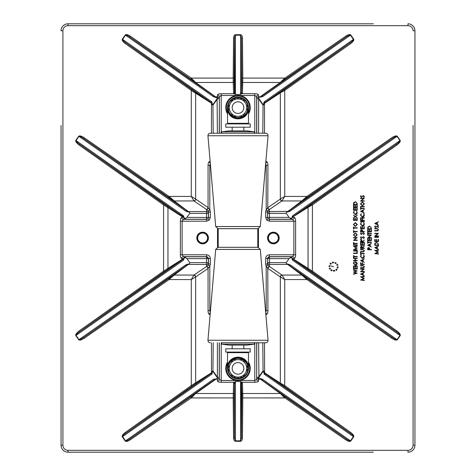 <?xml version="1.0" encoding="UTF-8"?>
<svg xmlns="http://www.w3.org/2000/svg" width="476" height="476" viewBox="0 0 476 476"><rect width="100%" height="100%" fill="white"/><g stroke="black" fill="none" stroke-linecap="round" stroke-linejoin="round"><path stroke-width="0.71" d="M216.062 97.497A0.934 0.327 97.2 0 1 216.36 96.824L217.383 96.824A1.862 1.767 3 0 1 219.246 98.591L217.383 98.865L213.224 104.803L212.159 104.875L211.392 102.733L210.898 102.87L191.275 90.422L125.057 43.381C122.826 41.662 121.904 40.258 122.29 39.169L125.247 34.944C126.134 34.207 127.77 34.593 130.15 36.105L191.275 78.082L195.648 82.449L215.402 96.705L217.383 97.413A0.97 0.892 125 0 1 217.693 98.591L217.24 98.383A0.482 0.446 -55 0 0 217.086 97.794L213.456 96.711L125.545 35.153L122.588 39.377C122.499 39.996 123.504 41.079 125.599 42.62L195.315 92.1L210.565 102.114L211.909 101.918L211.392 102.733A0.934 0.744 29.3 0 0 211.124 102.263M236.459 95.486L221.203 95.486L221.203 93.718C218.972 93.79 217.728 94.194 217.478 94.938L217.383 97.413A0.934 0.363 121.2 0 0 217.086 97.794M264.876 102.263L265.435 102.114A0.934 0.851 -123.3 0 0 265.102 102.87L264.091 101.918L264.876 102.263A0.934 0.744 -29.3 0 0 264.608 102.733L264.525 103.542L263.389 105.029L262.776 104.803L258.617 98.865L258.516 98.08L263.073 104.595L262.776 133.226M211.124 373.737L210.565 373.886A0.934 0.851 56.7 0 0 210.898 373.13L211.909 374.082L211.124 373.737A0.934 0.744 150.7 0 0 211.392 373.267L211.475 372.458L212.611 370.971L213.224 371.197L217.383 377.135L217.484 377.92L212.927 371.405L213.224 342.774M280.013 393.313L280.483 393.61A0.934 0.66 -54.5 0 0 280.352 393.551L260.598 379.295L258.617 378.587A0.97 0.892 -55 0 1 258.307 377.408L258.76 377.617A0.482 0.446 125 0 0 258.914 378.206L262.544 379.289L350.455 440.847L353.412 436.623C353.501 436.004 352.496 434.921 350.401 433.38L350.943 432.619C353.174 434.338 354.096 435.742 353.71 436.831L350.752 441.056C349.866 441.793 348.23 441.407 345.85 439.895L284.255 397.454L284.725 397.918L241.885 397.912L241.891 395.913A0.934 0.5 180 0 1 242.825 395.419L242.439 437.884L241.51 437.878L240.576 440.794L240.576 381.514L241.969 382.282A0.934 0.773 -60.5 0 0 241.272 382.829L240.576 381.514L235.424 381.514L234.489 383.757L234.115 397.912L234.489 437.878L233.561 437.884L233.186 397.918L233.561 382.882A0.934 0.881 -178 0 1 234.489 383.757L234.489 437.878L235.424 440.794L240.576 440.794L240.576 441.294L235.424 441.294C234.311 441.085 233.692 439.949 233.561 437.884M259.938 378.503A0.934 0.327 -82.8 0 1 259.64 379.176L258.617 379.176L258.617 378.587A0.934 0.363 -58.8 0 0 258.914 378.206M279.977 393.503L242.808 393.503A0.934 0.881 -2 0 0 241.879 394.378L241.51 383.757A0.934 0.881 178 0 1 242.439 382.882L242.825 395.419M233.175 80.581L233.186 78.082L234.115 78.088L234.489 92.243A0.934 0.881 -2 0 1 233.561 93.117L233.175 80.581A0.934 0.5 180 0 0 234.109 80.087M210.475 165.327L209.809 165.327L209.809 209.993A3.457 3.023 -101.5 0 1 210.338 211.963L210.338 217.478L208.476 217.478L207.929 218.799L209.25 220.114L206.614 221.203L206.519 219.246L185.539 219.246A1.862 1.749 -92.7 0 1 183.79 217.383L183.79 217.151A0.934 0.702 24.9 0 0 183.48 216.687L183.361 215.741L183.974 217.383A1.255 1.184 -55 0 0 185.539 218.264L186.931 217.383L189.734 213.379C190.15 212.635 189.365 212.082 187.371 211.719L185.521 210.963L187.52 211.225L173.663 200.807L83.8 138.599C81.188 136.85 79.587 136.106 78.986 136.368L76.035 140.587C75.993 141.241 77.237 142.491 79.772 144.347L164.125 204.139L183.48 216.687M207.929 218.799L206.614 219.341L183.462 219.341A1.862 1.749 -92.7 0 1 181.713 217.478C180.904 217.746 180.458 218.984 180.374 221.203L180.374 254.797C180.458 257.016 180.904 258.254 181.713 258.522A1.862 1.749 -87.3 0 1 183.462 256.659L185.539 256.754A1.862 1.749 92.7 0 0 183.79 258.617L183.361 260.259L183.48 259.313L182.957 259.408A0.934 0.851 56.8 0 0 183.29 258.647L183.587 258.611A0.934 0.863 116.3 0 1 183.302 259.247M286.266 213.379L267.619 213.379L267.524 211.963L267.524 217.478L265.662 217.478L266.75 220.114L268.071 218.799L267.524 217.478L267.619 213.379A1.862 1.809 -4 0 1 269.481 211.57L287.95 211.362A0.934 0.863 -126.9 0 0 288.48 211.225L290.479 210.963L288.629 211.719C286.635 212.082 285.85 212.635 286.266 213.379L289.069 217.383L290.461 218.264A1.255 1.184 55 0 0 292.026 217.383L292.639 215.741L292.52 216.687L292.924 216.669L308.377 206.572L396.228 144.347C398.763 142.491 400.007 141.241 399.965 140.587L397.014 136.368C396.413 136.106 394.812 136.85 392.2 138.599L306.58 197.82L288.48 211.225L392.2 138.599L391.671 137.832C394.467 136.029 396.329 135.481 397.264 136.19L290.479 210.963M273.373 242.956A4.956 4.956 0 0 1 269.083 235.525A4.956 4.956 0 0 1 277.669 235.525A4.956 4.956 0 0 1 273.373 242.956M202.627 242.956A4.956 4.956 0 0 0 206.917 235.525A4.956 4.956 0 0 0 198.331 235.525A4.956 4.956 0 0 0 202.627 242.956M373.315 452.2L68.038 452.2A6.985 6.985 0 0 1 61.053 445.215L61.053 125.45M106.981 452.2L236.768 452.2M61.053 128.455L61.053 347.545M61.053 350.55L61.053 445.215A6.985 6.985 0 0 0 68.038 452.2A6.985 6.985 0 0 1 61.053 445.215A6.985 6.985 0 0 0 68.038 452.2L68.038 450.338L407.962 450.338L407.962 452.2A6.985 6.985 0 0 0 414.947 445.215A6.985 6.985 0 0 1 407.962 452.2A6.985 6.985 0 0 0 414.947 445.215A6.985 6.985 0 0 1 407.962 452.2M369.019 23.8L239.232 23.8M414.947 125.45L414.947 30.785A6.985 6.985 0 0 0 407.962 23.8L407.962 25.662L68.038 25.662L68.038 23.8A6.985 6.985 0 0 0 61.053 30.785A6.985 6.985 0 0 1 68.038 23.8A6.985 6.985 0 0 0 61.053 30.785A6.985 6.985 0 0 1 68.038 23.8L373.315 23.8M236.768 23.8L106.981 23.8M407.962 23.8A6.985 6.985 0 0 1 414.947 30.785L414.947 445.215L413.085 445.215L413.085 125.414M292.115 259.23L292.71 258.647L312.411 271.1L311.875 271.861L292.924 259.331L292.52 259.313L292.639 260.259L292.026 258.617A1.255 1.184 125 0 0 290.461 257.736L289.069 258.617L286.266 262.621C285.85 263.365 286.635 263.918 288.629 264.281L290.479 265.037L288.48 264.775L302.337 275.193L392.2 337.401C394.812 339.15 396.413 339.894 397.014 339.632L399.965 335.413C400.007 334.759 398.763 333.509 396.228 331.653L311.875 271.861M397.264 136.19L400.221 140.414C400.566 141.533 399.412 143.097 396.764 145.103L312.411 204.9L308.037 207.328A0.934 0.851 56.8 0 1 308.377 206.572M311.875 204.139L312.411 204.9L312.411 271.1L396.764 330.897C399.412 332.902 400.566 334.467 400.221 335.586L397.264 339.81C396.329 340.518 394.467 339.971 391.671 338.168L306.877 279.525A6.039 5.046 8.9 0 1 306.05 279.573L284.725 279.573L280.352 276.949A3.124 1.077 90 0 0 280.245 276.859A1.862 1.702 124.3 0 1 281.994 275.057A4.855 1.041 -90 0 1 282.101 275.199A1.862 1.654 -45 0 0 280.352 276.949L280.352 383.138L284.725 385.578L350.943 432.619M212.611 370.971A0.934 0.303 90 0 0 212.623 371.179L211.909 374.082L122.29 436.831C121.904 435.742 122.826 434.338 125.057 432.619L125.599 433.38L210.565 373.886L191.816 386.333L125.599 433.38C123.504 434.921 122.499 436.004 122.588 436.623L125.545 440.847L213.456 379.289L216.401 378.842L217.383 378.212A0.696 0.643 -125 0 0 217.484 377.92M216.401 378.842L195.648 393.551L191.275 397.918L130.15 439.895C127.77 441.407 126.134 441.793 125.247 441.056L122.29 436.831M183.885 216.77L183.29 217.353L163.589 204.9L164.125 204.139M164.125 271.861L79.772 331.653L182.957 259.408L164.125 271.861L163.589 271.1L183.29 258.647M79.236 330.897L79.772 331.653C77.237 333.509 75.993 334.759 76.035 335.413L78.986 339.632C79.587 339.894 81.188 339.15 83.8 337.401L173.663 275.193A0.934 0.863 -126.9 0 1 174.192 275.057L194.006 275.057A1.862 1.702 -124.3 0 1 195.755 276.859A3.124 1.077 -90 0 0 195.648 276.949L191.275 279.573L169.95 279.573A6.039 5.046 -8.9 0 1 169.123 279.525L84.329 338.168C81.533 339.971 79.671 340.518 78.736 339.81L75.779 335.586C75.434 334.467 76.588 332.902 79.236 330.897L163.589 271.1L163.589 204.9L79.236 145.103L79.772 144.347L182.957 216.592A0.934 0.851 123.2 0 1 183.29 217.353M191.816 386.333L191.275 385.578L210.898 373.13M263.389 105.029A0.934 0.303 -90 0 0 263.377 104.821L264.091 101.918L353.71 39.169C354.096 40.258 353.174 41.662 350.943 43.381L350.401 42.62L265.435 102.114L284.184 89.666L350.401 42.62C352.496 41.079 353.501 39.996 353.412 39.377L350.455 35.153L262.544 96.711L259.599 97.158L258.617 97.788A0.696 0.643 55 0 0 258.516 98.08M259.599 97.158L280.352 82.449L284.255 78.546L345.85 36.105C348.23 34.593 349.866 34.207 350.752 34.944L353.71 39.169M284.184 89.666L284.725 90.422L284.725 196.427L280.352 199.051A1.862 1.654 -135 0 0 282.101 200.801A4.855 1.041 -90 0 1 281.994 200.943A1.862 1.702 55.7 0 1 280.245 199.141A3.124 1.077 90 0 0 280.352 199.051L280.352 92.862L265.102 102.87M350.943 43.381L284.725 90.422L280.352 92.862A0.934 0.851 -123.3 0 1 280.685 92.1M195.315 92.1A0.934 0.851 123.3 0 1 195.648 92.862L195.648 199.051L191.275 196.427L191.275 90.422L191.816 89.666M306.05 279.573L306.05 278.793L301.808 275.057L287.95 264.638L288.629 264.281M173.663 275.193L187.52 264.775L185.521 265.037L187.371 264.281C189.365 263.918 190.15 263.365 189.734 262.621L186.931 258.617L185.539 257.736A1.255 1.184 -125 0 0 183.974 258.617L183.885 259.23M79.236 145.103C76.588 143.097 75.434 141.533 75.779 140.414L78.736 136.19C79.671 135.481 81.533 136.029 84.329 137.832L169.123 196.475L174.192 200.943L188.05 211.362L187.371 211.719M187.371 264.281L188.05 264.638L174.192 275.057L169.123 279.525L168.593 278.757M287.95 211.362L301.808 200.943L281.994 200.943L269.69 209.339A1.862 1.702 55.7 0 1 267.94 207.53L280.245 199.141M265.662 217.478L265.662 211.963L267.524 211.963L267.786 210.922L269.339 209.511A1.862 1.541 68.4 0 1 267.768 207.709L267.94 165.327C267.857 163.107 267.411 161.864 266.596 161.602A1.862 1.749 92.7 0 1 265.709 163.22M288.629 211.719L287.956 211.57A0.934 0.821 117.6 0 0 288.331 211.433M267.786 210.922L266.191 209.993L267.768 207.709M308.377 269.428A0.934 0.851 -56.8 0 1 308.037 268.672L308.037 207.328L292.21 217.383A1.862 1.749 92.7 0 1 290.461 219.246L269.481 219.246A1.862 1.862 -135 0 1 267.619 217.383L289.069 217.383M269.69 209.339L269.339 209.511L269.481 219.246L268.071 218.799M292.52 216.687A0.934 0.702 155.1 0 0 292.21 217.151L292.115 216.77M265.662 211.963A3.457 3.023 -78.5 0 1 266.191 209.993L266.191 165.327L265.656 163.845M292.924 216.669A0.934 0.869 71.1 0 0 292.615 217.401L294.287 217.478A1.862 1.749 92.7 0 1 292.538 219.341L269.386 219.341L269.386 221.203L293.876 221.203L292.538 219.341L290.461 219.246L290.461 218.264M256.754 133.226L256.754 98.591A1.862 1.767 -3 0 1 258.617 96.824L260.277 96.824M254.797 133.226L254.797 95.486L256.659 96.705A1.862 1.767 -3 0 1 258.522 94.938L258.617 97.788M292.698 259.247A0.934 0.863 -116.3 0 1 292.413 258.611L292.21 258.617A1.862 1.749 -92.7 0 0 290.461 256.754L292.538 256.659A1.862 1.749 87.3 0 1 294.287 258.522C295.096 258.254 295.542 257.016 295.626 254.797L293.876 254.797L293.876 221.203L295.626 221.203C295.542 218.984 295.096 217.746 294.287 217.478M289.069 258.617L269.481 258.617L269.386 256.659L292.538 256.659L293.876 254.797L269.386 254.797C267.125 255.017 265.882 256.261 265.662 258.522L267.524 258.522L269.386 256.659L269.386 254.797M217.478 94.938A1.862 1.767 3 0 1 219.341 96.705L219.246 133.226M242.439 93.117L240.576 94.486L241.51 92.243L241.879 81.622L241.51 38.122L242.439 38.116L242.814 78.082L242.439 93.117A0.934 0.881 2 0 1 241.51 92.243L241.51 38.122L240.576 35.206L235.424 35.206L235.424 94.486L234.031 93.718A0.934 0.773 119.5 0 0 234.727 93.171L235.424 94.486L240.576 94.486L240.576 34.706C241.689 34.915 242.308 36.051 242.439 38.116M290.461 257.736L290.461 256.754L269.481 256.754A1.862 1.862 135 0 0 267.619 258.617L267.524 264.037L265.662 264.037L265.662 258.522M221.203 133.226L221.203 95.486L219.341 96.705L219.341 133.226M288.331 264.567A0.934 0.821 -117.6 0 0 287.956 264.43L269.481 264.43A1.862 1.809 -176 0 1 267.619 262.621L267.619 258.617L269.481 258.617L269.481 262.621L286.266 262.621M267.786 265.078L269.339 266.489L269.481 262.621L267.619 262.621L267.786 265.078L266.191 266.007A3.457 3.023 -101.5 0 1 265.662 264.037M280.245 276.859L267.94 268.47A1.862 1.702 124.3 0 1 269.69 266.661L281.994 275.057L301.808 275.057A0.934 0.863 126.9 0 1 302.337 275.193M210.291 163.22A1.862 1.749 -92.7 0 1 209.404 161.602C208.589 161.864 208.143 163.107 208.06 165.327L208.06 207.53A1.862 1.702 -55.7 0 1 206.31 209.339L194.006 200.943A4.855 1.041 90 0 1 193.899 200.801L191.275 196.427L169.95 196.427L169.42 197.82M208.06 165.327L209.809 165.327L210.344 163.845M269.69 266.661L269.339 266.489A1.862 1.541 -68.4 0 0 267.768 268.291L266.191 266.007L266.191 310.673L265.656 312.155M265.709 312.78A1.862 1.749 87.3 0 1 266.596 314.398C267.411 314.136 267.857 312.893 267.94 310.673L267.768 268.291M193.899 200.801A1.862 1.654 -45 0 0 195.648 199.051A3.124 1.077 -90 0 0 195.755 199.141A1.862 1.702 -55.7 0 1 194.006 200.943L174.192 200.943A0.934 0.863 -53.1 0 1 173.663 200.807M187.669 211.433A0.934 0.821 62.4 0 0 188.044 211.57L206.519 211.57A1.862 1.809 4 0 1 208.381 213.379L208.381 217.383A1.862 1.862 135 0 1 206.519 219.246L206.519 213.379L189.734 213.379M195.755 199.141L208.232 207.709A1.862 1.541 -68.4 0 1 206.661 209.511L208.214 210.922L208.476 211.963L208.381 213.379L206.519 213.379L206.661 209.511L206.31 209.339M208.214 210.922L209.809 209.993L208.232 207.709M242.439 382.882L241.969 382.282L254.797 382.282C257.028 382.21 258.272 381.806 258.522 381.062L258.617 379.176A1.862 1.767 -177 0 1 256.754 377.408L258.617 377.135L262.776 371.197L263.335 370.977L263.841 371.125L264.525 372.458L263.948 372.666L263.073 371.405L258.76 377.617M210.338 211.963L208.476 211.963L208.476 217.478L186.931 217.383M258.522 381.062A1.862 1.767 -177 0 1 256.659 379.295L254.797 380.514L254.797 342.774M206.614 221.203L182.124 221.203L183.462 219.341L185.539 219.246L185.539 218.264M233.561 382.882L235.424 381.514L235.424 441.294M219.341 342.774L219.341 379.295A1.862 1.767 177 0 1 217.478 381.062L217.383 379.176A1.862 1.767 -3 0 0 219.246 377.408L219.341 379.295L221.203 380.514L236.459 380.514M180.374 221.203L182.124 221.203L182.124 254.797L183.462 256.659L206.614 256.659L208.381 258.617A1.862 1.862 -135 0 0 206.519 256.754L206.614 254.797L180.374 254.797M210.344 312.155L209.809 310.673L210.475 310.673M210.154 314.434L209.404 314.398A1.862 1.749 -87.3 0 1 210.291 312.78M206.614 254.797C208.875 255.017 210.118 256.261 210.338 258.522L208.476 258.522L208.476 264.037L210.338 264.037A3.457 3.023 -78.5 0 1 209.809 266.007L208.214 265.078L208.381 262.621A1.862 1.809 176 0 1 206.519 264.43L188.044 264.43A0.934 0.821 117.6 0 0 187.669 264.567M195.315 383.9A0.934 0.851 56.7 0 0 195.648 383.138L195.648 276.949A1.862 1.654 45 0 0 193.899 275.199A4.855 1.041 -90 0 1 194.006 275.057L206.31 266.661A1.862 1.702 -124.3 0 1 208.06 268.47L209.809 266.007L209.809 310.673L208.06 310.673C208.143 312.893 208.589 314.136 209.404 314.398M206.31 266.661L206.661 266.489A1.862 1.541 -111.6 0 1 208.232 268.291M189.734 262.621L206.519 262.621L206.661 266.489L208.214 265.078M190.751 79.058L191.275 78.29L191.745 78.546L191.12 79.314L129.621 36.872C127.455 35.432 126.098 34.861 125.545 35.153L125.247 34.944M241.885 78.088L284.725 78.082L284.255 78.546L284.88 79.314L280.013 82.687M302.337 200.807A0.934 0.863 -126.9 0 1 301.808 200.943L306.05 197.207L306.05 196.427L284.725 196.427L282.101 200.801M169.42 278.18L169.95 279.573M306.58 197.82L306.05 197.207L306.877 196.475L307.407 197.242M193.899 275.199L191.275 279.573L191.275 385.578L125.057 432.619M307.407 278.757L306.877 279.525L306.05 278.793L306.58 278.18M191.745 397.454L191.275 397.71L190.751 396.942L191.12 396.687L191.745 397.454M284.184 386.333L265.435 373.886L350.401 433.38L284.184 386.333L284.725 385.578L284.725 279.573L282.101 275.199M280.352 393.551L284.255 397.454L284.88 396.687L285.249 396.942L284.725 397.918M258.522 94.938C258.272 94.194 257.028 93.79 254.797 93.718L241.969 93.718A0.934 0.773 60.5 0 1 241.272 93.171M191.275 78.082L233.186 78.082L233.561 38.116L234.489 38.122L234.727 93.171M234.115 78.088L234.489 38.122L235.424 34.706L240.576 34.706M233.561 38.116C233.692 36.051 234.311 34.915 235.424 34.706M217.478 381.062C217.728 381.806 218.972 382.21 221.203 382.282L234.031 382.282A0.934 0.773 -119.5 0 1 234.727 382.829M241.885 397.912L241.51 437.878L241.272 382.829M242.439 437.884C242.308 439.949 241.689 441.085 240.576 441.294M211.475 133.226L211.475 103.542L212.052 103.334L212.927 104.595L217.24 98.383M285.249 396.942L346.379 439.128C348.545 440.568 349.902 441.139 350.455 440.847L350.752 441.056M260.896 378.622A0.934 0.327 -82.8 0 1 260.598 379.295L261.717 379.842A0.934 0.363 -55 0 0 262.544 379.289M258.617 342.774L258.914 377.343M262.776 342.774L263.073 371.405M265.102 373.13A0.934 0.851 123.3 0 0 265.435 373.886L264.091 374.082L265.102 373.13L280.352 383.138A0.934 0.851 123.3 0 0 280.685 383.9M211.475 342.774L211.475 372.458L212.052 372.666M264.525 133.226L264.525 103.542L263.948 103.334M215.104 97.378A0.934 0.327 97.2 0 1 215.402 96.705L214.283 96.158A0.934 0.363 125 0 0 213.456 96.711M195.987 82.687L191.12 79.314M217.383 133.226L217.086 98.657M213.224 133.226L212.927 104.595M191.12 396.687L195.987 393.313M213.456 379.289A0.934 0.363 55 0 0 214.283 379.842L215.402 379.295M125.247 441.056L125.545 440.847C126.098 441.139 127.455 440.568 129.621 439.128L130.15 439.895M262.544 96.711A0.934 0.363 -125 0 0 261.717 96.158L260.598 96.705M350.752 34.944L350.455 35.153C349.902 34.861 348.545 35.432 346.379 36.872L345.85 36.105M280.245 82.574L261.717 96.158L346.379 36.872L285.249 79.058L284.725 78.082M280.245 393.426L261.717 379.842L346.379 439.128L345.85 439.895M264.876 373.737A0.934 0.744 29.3 0 1 264.608 373.267L264.525 342.774M396.764 145.103L396.228 144.347L293.043 216.592A0.934 0.851 56.8 0 0 292.71 217.353M292.026 217.383L292.413 217.389A0.934 0.863 116.3 0 1 292.698 216.753M292.026 258.617L292.21 258.849A0.934 0.702 -155.1 0 0 292.52 259.313M294.287 258.522L292.615 258.599A0.934 0.869 -71.1 0 0 292.924 259.331M292.71 258.647A0.934 0.851 -56.8 0 0 293.043 259.408L396.228 331.653L396.764 330.897M391.671 338.168L392.2 337.401L288.48 264.775A0.934 0.863 126.9 0 0 287.95 264.638M183.48 259.313A0.934 0.702 155.1 0 0 183.79 258.849L183.974 258.617M183.076 259.331A0.934 0.869 71.1 0 0 183.385 258.599L181.713 258.522M167.623 269.428A0.934 0.851 56.8 0 0 167.963 268.672L167.963 207.328A0.934 0.851 123.2 0 0 167.623 206.572M188.05 264.638A0.934 0.863 -126.9 0 0 187.52 264.775L83.8 337.401L84.329 338.168M183.974 217.383L183.587 217.389A0.934 0.863 63.7 0 0 183.302 216.753M181.713 217.478L183.385 217.401A0.934 0.869 108.9 0 0 183.076 216.669M84.329 137.832L83.8 138.599L187.52 211.225A0.934 0.863 -53.1 0 0 188.05 211.362M169.95 196.427A6.039 5.046 8.9 0 0 169.123 196.475L168.593 197.242M210.898 102.87A0.934 0.851 123.3 0 0 210.565 102.114L125.599 42.62L125.057 43.381M130.15 36.105L129.621 36.872L214.283 96.158L195.755 82.574M357.208 273.26L353.484 274.247L353.484 273.902L356.215 273.176L353.484 272.088L356.197 270.975L353.484 270.243L353.484 269.904L357.208 270.909L354.358 272.076L357.208 273.26M357.208 269.041L353.484 269.041L353.484 266.941L353.864 266.941L353.864 268.708L355.013 268.708L355.013 266.941L355.393 266.941L355.393 268.708L356.827 268.708L356.827 266.941L357.208 266.941L357.208 269.041M357.208 266.274L353.484 266.274L353.484 265.941L357.208 265.941L357.208 266.274M353.388 263.317L354.12 261.639L354.388 261.925L353.769 263.323L355.328 264.983L356.923 263.216L355.774 261.735L355.774 262.978L355.393 262.978L355.393 261.401L357.303 263.246L356.595 264.864L355.34 265.316L353.388 263.317M357.208 260.64L353.484 260.64L353.484 260.301L355.013 260.301L355.013 258.391L353.484 258.391L353.484 258.057L357.208 258.057L357.208 258.391L355.393 258.391L355.393 260.301L357.208 260.301L357.208 260.64M353.864 256.719L353.864 257.534L353.484 257.534L353.484 255.576L353.864 255.576L353.864 256.385L357.208 256.385L357.208 256.719L353.864 256.719M357.208 253.476L353.484 253.476L353.484 253.137L356.827 253.137L356.827 251.709L357.208 251.709L357.208 253.476M357.208 251.084L353.484 251.084L353.484 250.751L357.208 250.751L357.208 251.084M357.208 249.793L357.208 250.132L353.484 249.638L356.536 248.055L353.484 246.473L357.208 245.973L357.208 246.312L354.525 246.669L357.208 248.091L354.519 249.436L357.208 249.793M357.208 245.211L353.484 245.211L353.484 244.878L357.208 244.878L357.208 245.211M353.864 243.682L353.864 244.497L353.484 244.497L353.484 242.54L353.864 242.54L353.864 243.349L357.208 243.349L357.208 243.682L353.864 243.682M357.208 240.1L357.208 240.434L353.484 240.434L356.411 237.905L353.484 237.905L353.484 237.572L357.208 237.572L354.281 240.1L357.208 240.1M355.358 236.804L353.388 234.87L355.34 232.889L357.303 234.841L355.358 236.804M353.769 234.852L355.358 236.471L356.923 234.852L355.34 233.222L353.769 234.852M353.864 231.741L353.864 232.556L353.484 232.556L353.484 230.598L353.864 230.598L353.864 231.407L357.208 231.407L357.208 231.741L353.864 231.741M353.864 228.111L353.864 228.926L353.484 228.926L353.484 226.969L353.864 226.969L353.864 227.778L357.208 227.778L357.208 228.111L353.864 228.111M355.358 226.493L353.388 224.553L355.34 222.572L357.303 224.523L355.358 226.493M353.769 224.541L355.358 226.154L356.923 224.541L355.34 222.911L353.769 224.541M357.208 220.376L353.484 220.376L353.484 218.276L353.864 218.276L353.864 220.043L355.013 220.043L355.013 218.276L355.393 218.276L355.393 220.043L356.827 220.043L356.827 218.276L357.208 218.276L357.208 220.376M355.304 216.699L353.484 217.871L355.007 216.509L353.484 215.146L355.304 216.312L357.208 215.098L355.608 216.509L357.208 217.919L355.304 216.699M353.388 212.641L354.168 211.017L353.769 212.665L355.346 214.313L356.923 212.641L356.524 211.017L357.303 212.635L356.649 214.176L355.322 214.646L353.388 212.641M357.208 210.249L353.484 210.249L353.484 208.149L353.864 208.149L353.864 209.916L355.013 209.916L355.013 208.149L355.393 208.149L355.393 209.916L356.827 209.916L356.827 208.149L357.208 208.149L357.208 210.249M357.208 207.482L353.484 207.482L353.484 205.382L353.864 205.382L353.864 207.149L355.013 207.149L355.013 205.382L355.393 205.382L355.393 207.149L356.827 207.149L356.827 205.382L357.208 205.382L357.208 207.482M357.208 203.555L357.208 204.71L353.484 204.71L353.614 202.776L355.393 201.657L357.208 203.555M356.827 204.377L356.732 202.883L355.393 201.991L353.965 202.972L353.864 204.377L356.827 204.377M364.295 280.168L364.295 280.507L360.564 280.013L363.622 278.43L360.564 276.848L364.295 276.348L364.295 276.687L361.611 277.044L364.295 278.466L361.605 279.811L364.295 280.168M360.564 274.105L364.295 272.337L363.099 273.254L363.099 274.944L364.295 275.872L360.564 274.105M361.296 274.087L362.718 274.759L362.718 273.426L361.296 274.087M364.295 271.433L364.295 271.766L360.564 271.766L363.497 269.232L360.564 269.232L360.564 268.898L364.295 268.898L361.367 271.433L364.295 271.433M362.819 267.946L360.564 267.946L360.564 267.613L363.295 267.595L364.003 266.733L363.378 265.929L360.564 265.894L360.564 265.554L362.819 265.554L364.39 266.715L363.604 267.881L362.819 267.946M364.295 264.555L360.564 264.555L360.564 262.74L360.951 262.74L360.951 264.222L362.093 264.222L362.093 262.74L362.48 262.74L362.48 264.222L364.295 264.222L364.295 264.555M360.564 260.592L364.295 258.825L363.099 259.735L363.099 261.425L364.295 262.359L360.564 260.592M361.296 260.568L362.718 261.247L362.718 259.914L361.296 260.568M360.469 256.439L361.248 254.809L360.856 256.457L362.432 258.105L364.003 256.433L363.604 254.809L364.39 256.433L363.735 257.968L362.409 258.438L360.469 256.439M360.951 253.666L360.951 254.476L360.564 254.476L360.564 252.518L360.951 252.518L360.951 253.333L364.295 253.333L364.295 253.666L360.951 253.666M362.819 251.852L360.564 251.852L360.564 251.518L363.295 251.501L364.003 250.638L363.378 249.835L360.564 249.799L360.564 249.46L362.819 249.46L364.39 250.62L363.604 251.786L362.819 251.852M364.295 248.46L360.564 248.46L360.618 246.871L361.564 246.122L362.575 247.443L364.295 246.074L362.575 247.853L364.295 248.127L364.295 248.46M360.951 248.127L362.188 248.127L361.564 246.455L360.951 248.127M364.295 245.307L360.564 245.307L360.564 243.206L360.951 243.206L360.951 244.973L362.093 244.973L362.093 243.206L362.48 243.206L362.48 244.973L363.908 244.973L363.908 243.206L364.295 243.206L364.295 245.307M364.295 242.54L360.564 242.54L360.618 240.945L361.564 240.196L362.575 241.516L364.295 240.148L362.575 241.933L364.295 242.201L364.295 242.54M360.951 242.201L362.188 242.201L361.564 240.529L360.951 242.201M360.469 239.244L361.617 239.523L360.469 239.577L360.469 239.244M364.39 237.631L363.575 238.762L364.003 237.631L363.372 236.899L361.343 238.524L360.469 237.607L361.1 236.614L360.856 237.643L361.326 238.19L363.378 236.566L364.39 237.631M364.39 233.621L363.575 234.751L364.003 233.621L363.372 232.889L361.343 234.513L360.469 233.597L361.1 232.603L360.856 233.633L361.326 234.18L363.378 232.556L364.39 233.621M364.295 231.794L360.564 231.794L360.624 230.211L361.564 229.497L362.51 230.241L362.575 231.455L364.295 231.455L364.295 231.794M360.951 231.455L362.188 231.455L361.57 229.831L360.951 231.455M364.295 228.736L360.564 228.736L360.564 226.635L360.951 226.635L360.951 228.403L362.093 228.403L362.093 226.635L362.48 226.635L362.48 228.403L363.908 228.403L363.908 226.635L364.295 226.635L364.295 228.736M360.469 224.148L361.248 222.524L360.856 224.172L362.432 225.82L364.003 224.148L363.604 222.524L364.39 224.148L363.735 225.684L362.409 226.154L360.469 224.148M364.295 221.762L360.564 221.762L360.564 221.429L364.295 221.429L364.295 221.762M364.295 220.614L360.564 220.614L360.564 218.799L360.951 218.799L360.951 220.281L362.093 220.281L362.093 218.799L362.48 218.799L362.48 220.281L364.295 220.281L364.295 220.614M364.295 218.133L360.564 218.133L360.564 217.8L364.295 217.8L364.295 218.133M360.469 215.17L361.248 213.545L360.856 215.194L362.432 216.842L364.003 215.17L363.604 213.545L364.39 215.17L363.735 216.705L362.409 217.175L360.469 215.17M360.564 211.302L364.295 209.535L363.099 210.451L363.099 212.141L364.295 213.07L360.564 211.302M361.296 211.285L362.718 211.957L362.718 210.624L361.296 211.285M360.951 208.583L360.951 209.392L360.564 209.392L360.564 207.435L360.951 207.435L360.951 208.244L364.295 208.244L364.295 208.583L360.951 208.583M364.295 206.768L360.564 206.768L360.564 206.429L364.295 206.429L364.295 206.768M362.444 205.81L360.469 203.877L362.426 201.895L364.39 203.847L362.444 205.81M360.856 203.859L362.444 205.477L364.003 203.859L362.426 202.229L360.856 203.859M364.295 200.795L364.295 201.128L360.564 201.128L363.497 198.599L360.564 198.599L360.564 198.266L364.295 198.266L361.367 200.795L364.295 200.795M364.39 196.558L363.575 197.689L364.003 196.558L363.372 195.826L361.343 197.451L360.469 196.534L361.1 195.541L360.856 196.57L361.326 197.118L363.378 195.493L364.39 196.558M371.375 249.751L367.65 249.751L367.71 248.169L368.65 247.455L369.596 248.198L369.656 249.412L371.375 249.412L371.375 249.751M368.037 249.412L369.275 249.412L368.65 247.788L368.037 249.412M367.65 245.211L371.375 243.444L370.185 244.361L370.185 246.05L371.375 246.979L367.65 245.211M368.376 245.194L369.804 245.866L369.804 244.533L368.376 245.194M368.037 242.492L368.037 243.301L367.65 243.301L367.65 241.344L368.037 241.344L368.037 242.153L371.375 242.153L371.375 242.492L368.037 242.492M371.375 240.672L367.65 240.672L367.65 238.571L368.037 238.571L368.037 240.338L369.18 240.338L369.18 238.571L369.56 238.571L369.56 240.338L370.994 240.338L370.994 238.571L371.375 238.571L371.375 240.672M371.375 237.572L371.375 237.905L367.65 237.905L370.584 235.376L367.65 235.376L367.65 235.037L371.375 235.037L368.454 237.572L371.375 237.572M368.037 233.704L368.037 234.513L367.65 234.513L367.65 232.556L368.037 232.556L368.037 233.365L371.375 233.365L371.375 233.704L368.037 233.704M371.375 231.889L367.65 231.889L367.65 229.783L368.037 229.783L368.037 231.55L369.18 231.55L369.18 229.783L369.56 229.783L369.56 231.55L370.994 231.55L370.994 229.783L371.375 229.783L371.375 231.889M371.375 227.962L371.375 229.117L367.65 229.117L367.787 227.183L369.56 226.058L371.375 227.962M370.994 228.783L370.899 227.29L369.56 226.392L368.138 227.373L368.037 228.783L370.994 228.783M378.462 253.756L378.462 254.095L374.737 253.601L377.795 252.018L374.737 250.435L378.462 249.942L378.462 250.275L375.784 250.632L378.462 252.054L375.778 253.405L378.462 253.756M374.737 247.693L378.462 245.925L377.272 246.842L377.272 248.531L378.462 249.46L374.737 247.693M375.463 247.675L376.885 248.347L376.885 247.02L375.463 247.675M378.462 244.2L378.462 245.354L374.737 245.354L374.874 243.42L376.647 242.296L378.462 244.2M378.081 245.021L377.986 243.528L376.647 242.635L375.225 243.617L375.118 245.021L378.081 245.021M378.462 241.534L374.737 241.534L374.737 239.434L375.118 239.434L375.118 241.201L376.266 241.201L376.266 239.434L376.647 239.434L376.647 241.201L378.081 241.201L378.081 239.434L378.462 239.434L378.462 241.534M378.462 237.334L374.737 237.334L374.737 236.994L378.462 236.994L378.462 237.334M378.462 235.852L378.462 236.185L374.737 236.185L377.67 233.656L374.737 233.656L374.737 233.317L378.462 233.317L375.54 235.852L378.462 235.852M376.986 230.931L374.737 230.931L374.737 230.598L377.468 230.58L378.176 229.718L377.545 228.914L374.737 228.879L374.737 228.545L376.986 228.545L378.557 229.7L377.771 230.866L376.986 230.931M378.557 226.79L377.742 227.921L378.176 226.79L377.545 226.058L375.51 227.683L374.642 226.766L375.272 225.773L375.023 226.802L375.499 227.35L377.551 225.725L378.557 226.79M374.737 223.482L378.462 221.715L377.272 222.631L377.272 224.315L378.462 225.249L374.737 223.482M375.463 223.458L376.885 224.136L376.885 222.804L375.463 223.458M337.823 264.864L337.966 265.239L336.972 265.299L337.823 264.864M337.323 264.109L336.734 264.745L337.323 264.109M335.384 263.145L336.229 262.817L335.717 263.621L335.384 263.145M335.806 263.311L336.014 262.984L335.806 263.311M335.08 262.347L334.985 263.21L335.08 262.347M333.218 262.068L332.956 262.234L333.212 261.978L333.575 262.627L333.283 262.948L332.956 262.698L333.486 262.639L333.218 262.068M332.236 262.264L332.67 263.02L332.236 262.264M330.582 263.139L330.499 263.508L330.927 263.097L330.987 263.805L331.367 263.597L330.891 264.007L330.582 263.139M329.898 263.9L330.695 264.24L329.898 263.9M329.071 265.763L329.939 265.721L329.071 265.763M328.987 266.596L329.832 266.393L328.987 266.596M330.154 268.089L329.832 268.565L329.261 268.476L329.582 267.988L330.154 268.089M329.797 268.488L329.85 268.006L329.344 268.434L329.797 268.488M329.862 269.303L330.421 268.642L329.862 269.303M331.028 269.874L331.534 269.779L330.856 270.428L331.028 269.874M331.135 270.041L330.909 270.356L331.135 270.041M332.004 269.975L332.087 270.546L331.599 270.856L331.51 270.285L332.004 269.975M332.004 270.511L331.718 270.118L331.635 270.779L332.004 270.511M333.361 271.04L333.617 270.308L333.902 271.034L333.361 271.04M333.634 271.189L333.628 270.88L333.634 271.189M333.622 270.79L333.622 270.398L333.622 270.79M334.301 270.231L334.705 270.642L334.497 271.183L334.087 270.773L334.301 270.231M334.616 270.66L334.152 270.511L334.479 271.1L334.616 270.66M336.532 270.053L336.121 270.481L335.931 269.428L336.181 270.32L336.532 270.053M336.294 269.065L336.865 269.154L337.026 269.714L336.443 269.63L336.294 269.065M336.806 269.22L336.348 269.38L336.954 269.66L336.806 269.22M337.662 267.613L337.918 268.053L337.079 267.631L337.662 267.613M337.543 267.762L337.163 267.661L337.543 267.762M337.204 266.976L337.722 266.709L338.174 267.066L337.657 267.339L337.204 266.976M337.71 266.798L337.43 267.197L338.085 267.06L337.71 266.798M333.509 266.715L330.737 265.876L333.509 266.715M234.299 372.875A5.819 5.819 0 0 0 243.742 369.34A5.819 5.819 0 0 0 235.959 362.932A5.819 5.819 0 0 0 234.299 372.875M225.773 368.382A12.227 12.227 0 0 1 227.522 362.075A12.221 12.221 0 0 0 245.913 377.7A12.221 12.221 0 0 0 248.478 362.087A12.227 12.227 0 0 1 241.272 380.163A12.227 12.227 0 0 1 225.773 368.382M228.105 352.085L227.522 352.668L248.478 352.668L247.895 352.085M248.478 352.668L248.478 368.382C248.984 353.43 227.016 353.43 227.522 368.382L227.522 352.668M229.313 362.528C227.748 365.842 227.153 367.793 227.522 368.382A10.478 10.478 0 0 0 243.236 377.456A10.478 10.478 0 0 0 243.236 359.309A10.478 10.478 0 0 0 227.522 368.382L227.701 366.455M233.061 359.142L236.358 358.035L239.267 357.982L241.737 358.595M233.139 377.111A9.99 9.99 0 0 0 237.417 378.36L237.417 377.111M238.583 377.111L238.583 378.36A9.99 9.99 0 0 0 242.861 377.111M232.871 376.956A9.99 9.99 0 0 1 228.01 368.537M228.01 368.228A9.99 9.99 0 0 1 232.871 359.808M233.139 359.654A9.99 9.99 0 0 1 242.861 359.654M243.129 359.808A9.99 9.99 0 0 1 247.99 368.228M247.99 368.537A9.99 9.99 0 0 1 243.129 376.956M238 362.563A5.819 5.819 0 0 0 232.96 371.292A5.819 5.819 0 0 0 243.04 371.292A5.819 5.819 0 0 0 238 362.563M245.562 364.015A8.729 8.729 0 0 0 230.438 364.015A8.729 8.729 0 0 0 238 377.111A8.729 8.729 0 0 0 245.562 364.015L248.079 368.382L243.04 377.111L232.96 377.111L227.921 368.382L232.96 359.654L243.04 359.654L245.562 364.015M243.819 127.211L243.819 130.9M243.819 345.1L243.819 348.789M221.703 342.774L265.733 342.774L254.297 342.774L254.297 344.166L221.703 344.166L221.703 342.774M265.733 133.226L210.267 133.226C208.762 133.399 207.988 134.238 207.947 135.755L268.053 135.755C268.012 134.238 267.238 133.399 265.733 133.226M215.699 226.558L218.02 228.688L257.98 228.688L260.301 226.558L215.699 226.558L207.947 135.755M260.301 249.442L257.98 247.312L218.02 247.312L215.699 249.442L260.301 249.442L268.053 340.245L207.947 340.245C207.988 341.762 208.762 342.601 210.267 342.774M254.297 131.834L247.312 130.9L228.688 130.9L221.703 131.834L254.297 131.834L254.297 133.226M221.703 131.834L221.703 133.226M221.703 344.166L228.688 345.1L247.312 345.1L254.297 344.166M238 352.085L250.227 352.085L250.227 348.789L225.773 348.789L225.773 352.085L238 352.085M241.701 112.11A5.819 5.819 0 0 0 240.041 102.167A5.819 5.819 0 0 0 232.258 108.576A5.819 5.819 0 0 0 241.701 112.11M225.773 107.618A12.227 12.227 0 0 1 241.272 95.837A12.227 12.227 0 0 1 248.478 113.925A12.221 12.221 0 0 0 230.086 98.3A12.221 12.221 0 0 0 227.522 113.913A12.227 12.227 0 0 1 225.773 107.618M228.105 123.915L227.522 123.332L227.522 107.618A10.478 10.478 0 0 1 243.236 98.544A10.478 10.478 0 0 1 243.236 116.691A10.478 10.478 0 0 1 227.522 107.618C227.677 111.711 229.527 114.793 233.061 116.858L236.358 117.965L239.267 118.018L241.737 117.405M227.522 123.332L248.478 123.332L248.478 107.618C248.984 122.57 227.016 122.57 227.522 107.618L227.701 109.545M237.417 98.889L237.417 97.639A9.99 9.99 0 0 0 233.139 98.889M242.861 98.889A9.99 9.99 0 0 0 238.583 97.639L238.583 98.889M232.871 99.044A9.99 9.99 0 0 0 228.01 107.463M228.01 107.772A9.99 9.99 0 0 0 232.871 116.192M233.139 116.346A9.99 9.99 0 0 0 242.861 116.346M243.129 116.192A9.99 9.99 0 0 0 247.99 107.772M247.99 107.463A9.99 9.99 0 0 0 243.129 99.044M238 101.793A5.819 5.819 0 0 0 232.96 110.527A5.819 5.819 0 0 0 243.04 110.527A5.819 5.819 0 0 0 238 101.793M245.562 103.25A8.729 8.729 0 0 0 230.438 103.25A8.729 8.729 0 0 0 238 116.346A8.729 8.729 0 0 0 245.562 103.25L248.079 107.618L243.04 116.346L232.96 116.346L227.921 107.618L232.96 98.889L243.04 98.889L245.562 103.25M238 123.915L225.773 123.915L225.773 127.211L250.227 127.211L250.227 123.915L238 123.915M263.073 104.595L263.377 104.821M212.927 371.405L212.623 371.179M241.891 395.913L241.879 394.378M273.373 232.764A5.236 5.236 0 0 0 268.143 238A5.236 5.236 0 0 0 273.373 243.236A5.236 5.236 0 0 0 278.609 238A5.236 5.236 0 0 0 273.373 232.764M273.373 232.187A5.813 5.813 0 0 1 278.412 240.91A5.813 5.813 0 0 1 268.339 240.91A5.813 5.813 0 0 1 273.373 232.187M202.627 232.764A5.236 5.236 0 0 0 197.391 238A5.236 5.236 0 0 0 202.627 243.236A5.236 5.236 0 0 0 207.857 238A5.236 5.236 0 0 0 202.627 232.764M202.627 232.187A5.813 5.813 0 0 1 207.661 240.91A5.813 5.813 0 0 1 197.588 240.91A5.813 5.813 0 0 1 202.627 232.187M103.435 450.338L68.038 450.338A5.123 5.123 0 0 1 62.915 445.215L61.053 445.215M413.085 350.586L413.085 445.215A5.123 5.123 0 0 1 407.962 450.338M295.626 221.203L295.626 254.797M266.596 314.398L265.846 314.434M217.383 378.212L217.383 379.176L215.723 379.176M208.06 310.673L208.06 268.47L195.755 276.859M265.846 161.566L266.596 161.602M209.404 161.602L210.154 161.566M196.023 393.503L233.192 393.503A0.934 0.881 2 0 1 234.121 394.378M234.115 397.912L191.275 397.918M221.203 93.718L234.031 93.718L233.561 93.117M234.121 81.622A0.934 0.881 178 0 1 233.192 82.497L196.023 82.497M210.338 258.522L210.338 264.037M221.203 342.774L221.203 382.282M239.541 380.514L254.797 380.514L254.797 382.282M265.525 310.673L267.94 310.673M266.75 220.114L269.386 221.203M267.94 165.327L265.525 165.327M254.797 93.718L254.797 95.486L239.541 95.486M209.25 220.114L210.338 217.478M217.526 247.365L217.526 228.635M258.474 228.635L258.474 247.365M217.383 377.135L217.383 342.774M258.617 98.865L258.617 133.226M258.516 98.591L256.754 98.591L256.659 96.705L256.659 133.226M185.539 257.736L185.539 256.754L206.519 256.754L206.519 258.617L208.381 258.617L208.381 262.621L206.519 262.621L206.519 258.617L186.931 258.617M279.977 82.497L242.808 82.497A0.934 0.881 -178 0 1 241.879 81.622M219.246 342.774L219.246 377.408L217.484 377.408M256.659 342.774L256.659 379.295L256.754 342.774M306.05 196.427A6.039 5.046 -8.9 0 1 306.877 196.475L391.671 137.832M68.038 25.662A5.123 5.123 0 0 0 62.915 30.785L61.053 30.785M62.915 30.785L62.915 445.215M414.947 30.785L413.085 30.785A5.123 5.123 0 0 0 407.962 25.662M122.29 39.169L211.909 101.918L212.052 103.334M185.521 210.963L78.736 136.19M75.779 140.414L183.361 215.741M285.249 79.058L284.88 79.314M292.639 215.741L400.221 140.414M195.755 393.426L214.283 379.842L129.621 439.128L190.751 396.942M183.361 260.259L75.779 335.586M78.736 339.81L185.521 265.037M353.71 436.831L264.091 374.082L263.948 372.666M280.483 393.61L284.88 396.687M290.479 265.037L397.264 339.81M400.221 335.586L292.639 260.259M238.583 378.259A9.895 9.895 0 0 1 237.417 378.259M227.522 362.087A12.221 12.221 0 0 0 245.913 377.7A12.221 12.221 0 0 0 248.478 362.087M227.522 363.307A11.644 11.644 0 0 0 238 380.026A11.644 11.644 0 0 0 248.478 363.307M238.583 97.741A9.895 9.895 0 0 0 237.417 97.741M227.522 113.913A12.221 12.221 0 0 1 245.913 98.3A12.221 12.221 0 0 1 248.478 113.913M227.522 112.693A11.644 11.644 0 0 1 238 95.974A11.644 11.644 0 0 1 248.478 112.693M234.918 358.368L236.358 358.035M246.151 361.397A1.166 1.166 0 0 0 246.384 362.099M232.181 127.211L232.181 130.9M232.181 345.1L232.181 348.789M268.053 340.245C268.012 341.762 267.238 342.601 265.733 342.774M215.699 249.442L207.947 340.245M260.301 226.558L268.053 135.755M257.79 247.312L257.79 228.688M218.21 247.312L218.21 228.688M248.478 123.332L247.895 123.915M234.918 117.631L236.358 117.965M229.313 113.472C227.748 110.158 227.153 108.207 227.522 107.618M246.384 113.901A1.166 1.166 0 0 0 246.151 114.603"/></g></svg>
